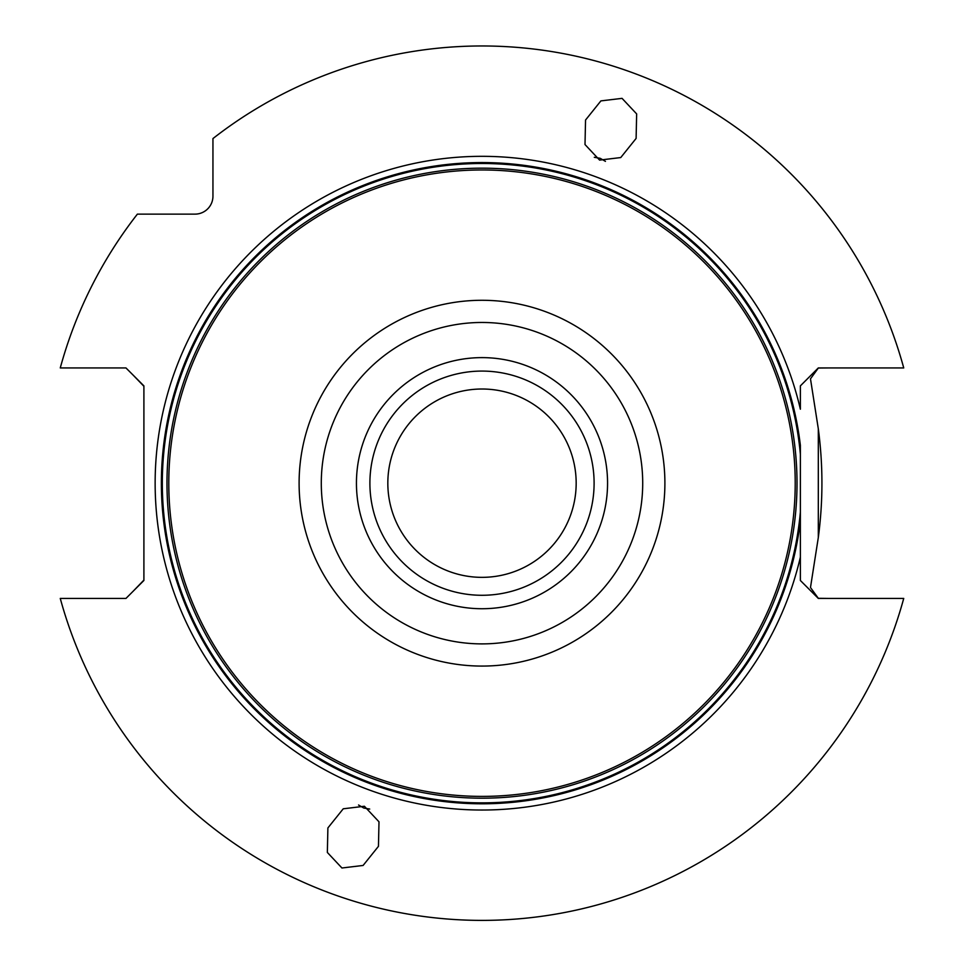 <?xml version="1.0" encoding="UTF-8"?>
<svg xmlns="http://www.w3.org/2000/svg" width="964" height="964" viewBox="0 0 964 964"><rect width="100%" height="100%" fill="white"/><g stroke="black" fill="none" stroke-linecap="round" stroke-linejoin="round"><path stroke-width="1.45" d="M143.901 434.583L143.901 531.767M828.811 598.427L818.316 598.295L810.483 587.522L818.316 537.502C823.123 501.292 823.123 465.07 818.316 428.847L810.483 378.828L818.316 368.055L828.811 367.935M143.901 580.099L132.948 591.438M132.948 374.924L143.901 386.263M143.901 580.485L125.959 598.427L60.262 598.427A437.198 437.198 0 0 0 903.738 598.427L818.316 598.427L800.373 580.485L800.373 557.144A326.856 326.856 0 0 1 297.527 753.005A326.856 326.856 0 0 1 297.527 213.357A326.856 326.856 0 0 1 800.373 409.206L800.373 385.877L818.316 367.935L903.738 367.935A437.198 437.198 0 0 0 212.948 138.563L212.948 196.198A17.942 17.942 0 0 1 195.017 214.129L137.382 214.129A437.198 437.198 0 0 0 60.262 367.935L125.959 367.935L143.901 385.877L143.901 580.485M364.404 806.266L343.244 808.796L327.893 827.931L327.35 852.453L341.943 867.998L363.103 865.455L378.454 846.332L378.997 821.81L364.404 806.266M599.596 160.096L620.756 157.554L636.107 138.43L636.65 113.909L622.057 98.364L600.897 100.895L585.546 120.03L585.003 144.54L599.596 160.096M818.316 537.502L818.316 428.847M800.373 557.144L800.373 445.332A320.614 320.614 0 0 0 310.866 212.056A320.614 320.614 0 0 0 310.866 754.306A320.614 320.614 0 0 0 800.373 521.03L800.373 557.144M800.373 512.125A319.687 319.687 0 0 1 313.866 755.077A319.687 319.687 0 0 1 313.866 211.285A319.687 319.687 0 0 1 800.373 454.225L800.373 445.332M795.216 483.181A313.216 313.216 0 0 0 482 169.965A313.216 313.216 0 0 0 168.784 483.181A313.216 313.216 0 0 0 482 796.397A313.216 313.216 0 0 0 795.216 483.181M594.101 483.181A112.101 112.101 0 0 0 482 371.08A112.101 112.101 0 0 0 369.899 483.181A112.101 112.101 0 0 0 482 595.282A112.101 112.101 0 0 0 594.101 483.181M576.171 483.181A94.171 94.171 0 0 0 482 389.01A94.171 94.171 0 0 0 387.829 483.181A94.171 94.171 0 0 0 482 577.352A94.171 94.171 0 0 0 576.171 483.181M369.706 809.061L363.765 808.037L358.548 805M594.294 157.301L600.235 158.325L605.452 161.362M797.011 483.181A315.011 315.011 0 0 0 482 168.17A315.011 315.011 0 0 0 166.989 483.181A315.011 315.011 0 0 0 482 798.192A315.011 315.011 0 0 0 797.011 483.181M299.105 483.181A182.895 182.895 0 0 0 482 666.076A182.895 182.895 0 0 0 664.895 483.181A182.895 182.895 0 0 0 482 300.286A182.895 182.895 0 0 0 299.105 483.181M321.289 483.181A160.711 160.711 0 0 0 482 643.892A160.711 160.711 0 0 0 642.711 483.181A160.711 160.711 0 0 0 482 322.47A160.711 160.711 0 0 0 321.289 483.181M607.561 483.181A125.561 125.561 0 0 0 482 357.62A125.561 125.561 0 0 0 356.439 483.181A125.561 125.561 0 0 0 482 608.73A125.561 125.561 0 0 0 607.561 483.181"/></g></svg>

